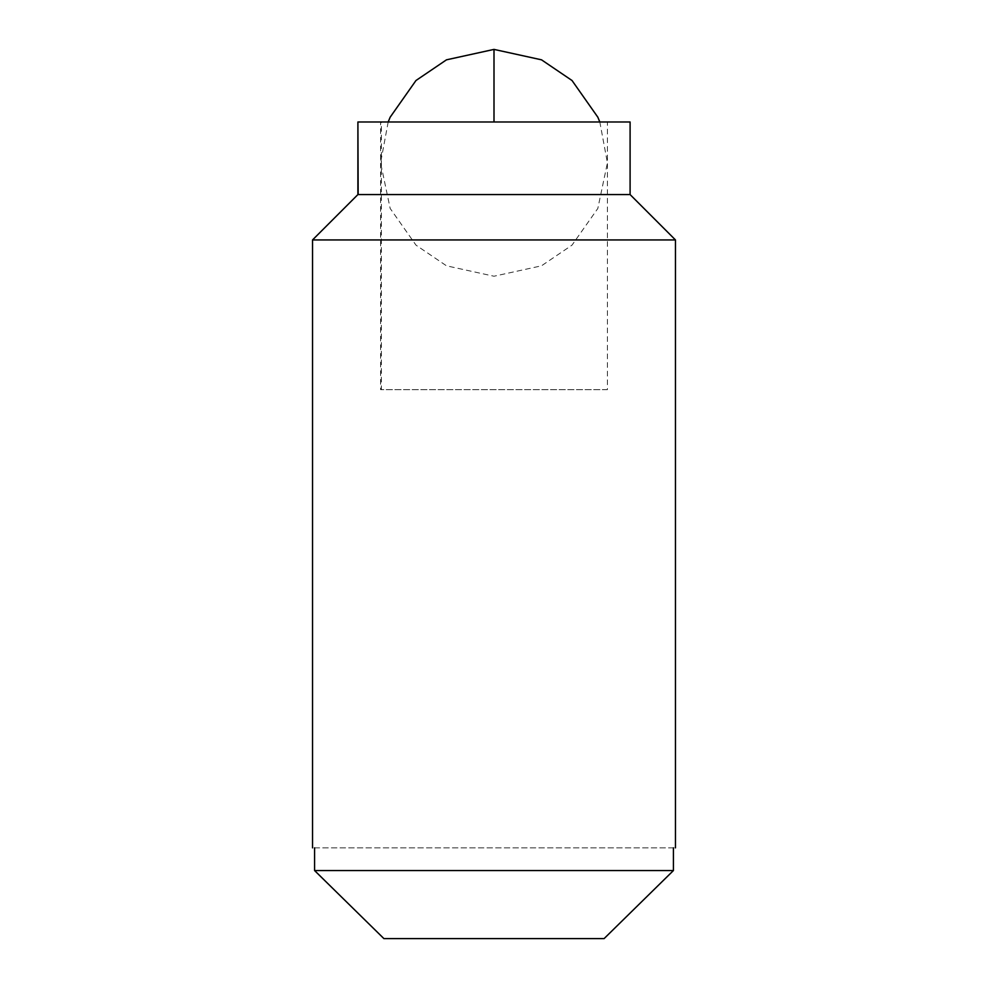 <?xml version="1.0" encoding="UTF-8"?>
<svg xmlns="http://www.w3.org/2000/svg" width="988" height="988" viewBox="0 0 988 988"><rect width="100%" height="100%" fill="white"/><g stroke="black" fill="none" stroke-linecap="round" stroke-linejoin="round"><path stroke-width="0.74" stroke-dasharray="4.94 3.71" d="M607.212 389.655L381.38 389.655L381.38 121.993L494 121.993L380.578 121.993L380.578 389.655L607.422 389.655L607.422 121.993L494 121.993L607.212 121.993M358.15 194.574L630.097 194.574M358.15 121.993L541.856 121.993M312.875 239.948L674.199 239.948M673.421 847.865L314.579 847.865C311.85 847.865 311.85 847.865 314.579 847.865L673.421 847.865C676.15 847.865 676.15 847.865 673.421 847.865L673.421 870.552L314.579 870.552L383.9 938.6L604.1 938.6M314.579 847.865L314.579 870.552M494 49.4L494 121.993M388.185 121.993L380.578 162.835L390.174 208.456L415.997 245.148L446.514 265.821L494 276.232L541.486 265.821L572.003 245.148L597.826 208.456L607.422 162.835L599.815 121.993"/><path stroke-width="1.48" d="M629.146 194.574L357.903 194.574L357.903 121.993L358.15 194.574M357.903 194.574L312.529 239.948L675.471 239.948L674.199 239.948L675.471 239.948L630.097 194.574L630.097 121.993L358.15 121.993M673.421 847.865C676.15 847.865 676.15 847.865 673.421 847.865L673.421 870.552L314.579 870.552L314.579 847.865C311.85 847.865 311.85 847.865 314.579 847.865M673.421 870.552L604.1 938.6L673.421 870.552M604.1 938.6L383.9 938.6L314.579 870.552M388.185 121.993L390.161 117.202L415.973 80.51L446.49 59.823L494 49.4L494 121.993M675.471 239.948L675.471 847.865M312.529 239.948L312.529 847.865M494 49.4L541.51 59.823L572.027 80.51L597.839 117.202L599.815 121.993"/></g></svg>
